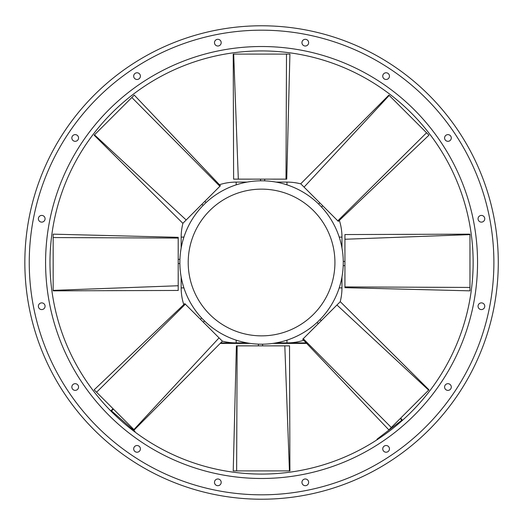 <?xml version="1.0" encoding="UTF-8"?>
<svg xmlns="http://www.w3.org/2000/svg" width="525" height="525" viewBox="0 0 525 525"><rect width="100%" height="100%" fill="white"/><g stroke="black" fill="none" stroke-linecap="round" stroke-linejoin="round"><path stroke-width="0.79" d="M498.284 262.5A236.716 236.716 0 0 0 143.207 57.494A236.716 236.716 0 0 0 143.207 467.506A236.716 236.716 0 0 0 498.284 262.5A236.716 236.716 0 0 0 143.207 57.494A236.716 236.716 0 0 0 143.207 467.506A236.716 236.716 0 0 0 498.284 262.5M451.29 137.97A3.353 3.353 0 0 0 446.263 135.069A3.353 3.353 0 0 0 446.263 140.871A3.353 3.353 0 0 0 451.29 137.97M389.452 76.125A3.353 3.353 0 0 0 384.418 73.224A3.353 3.353 0 0 0 384.418 79.032A3.353 3.353 0 0 0 389.452 76.125M308.647 42.656A3.353 3.353 0 0 0 303.621 39.756A3.353 3.353 0 0 0 303.621 45.563A3.353 3.353 0 0 0 308.647 42.656M221.189 42.656A3.353 3.353 0 0 0 216.162 39.756A3.353 3.353 0 0 0 216.162 45.563A3.353 3.353 0 0 0 221.189 42.656M140.392 76.125A3.353 3.353 0 0 0 135.358 73.224A3.353 3.353 0 0 0 135.358 79.032A3.353 3.353 0 0 0 140.392 76.125M78.547 137.97A3.353 3.353 0 0 0 73.52 135.069A3.353 3.353 0 0 0 73.52 140.871A3.353 3.353 0 0 0 78.547 137.97M45.078 218.774A3.353 3.353 0 0 0 40.051 215.867A3.353 3.353 0 0 0 40.051 221.675A3.353 3.353 0 0 0 45.078 218.774M78.547 387.03A3.353 3.353 0 0 0 73.52 384.129A3.353 3.353 0 0 0 73.52 389.931A3.353 3.353 0 0 0 78.547 387.03M140.392 448.875A3.353 3.353 0 0 0 135.358 445.968A3.353 3.353 0 0 0 135.358 451.776A3.353 3.353 0 0 0 140.392 448.875M221.189 482.344A3.353 3.353 0 0 0 216.162 479.437A3.353 3.353 0 0 0 216.162 485.244A3.353 3.353 0 0 0 221.189 482.344M308.647 482.344A3.353 3.353 0 0 0 303.621 479.437A3.353 3.353 0 0 0 303.621 485.244A3.353 3.353 0 0 0 308.647 482.344M389.452 448.875A3.353 3.353 0 0 0 384.418 445.968A3.353 3.353 0 0 0 384.418 451.776A3.353 3.353 0 0 0 389.452 448.875M451.29 387.03A3.353 3.353 0 0 0 446.263 384.129A3.353 3.353 0 0 0 446.263 389.931A3.353 3.353 0 0 0 451.29 387.03M484.759 306.226A3.353 3.353 0 0 0 479.732 303.325A3.353 3.353 0 0 0 479.732 309.133A3.353 3.353 0 0 0 484.759 306.226M45.078 306.226A3.353 3.353 0 0 0 40.051 303.325A3.353 3.353 0 0 0 40.051 309.133A3.353 3.353 0 0 0 45.078 306.226M484.759 218.774A3.353 3.353 0 0 0 479.732 215.867A3.353 3.353 0 0 0 479.732 221.675A3.353 3.353 0 0 0 484.759 218.774M473.143 262.5A211.582 211.582 0 0 0 155.774 79.268A211.582 211.582 0 0 0 155.774 445.732A211.582 211.582 0 0 0 473.143 262.5M179.872 261.824L179.885 260.938M179.872 262.881L179.878 263.34M179.878 263.471L179.872 262.5A81.697 81.697 0 0 1 261.568 180.803A81.697 81.697 0 0 1 343.265 262.5A81.697 81.697 0 0 1 261.568 344.197A81.697 81.697 0 0 1 179.872 262.5A81.697 81.697 0 0 1 261.568 180.803A81.697 81.697 0 0 1 343.265 262.5A81.697 81.697 0 0 1 261.568 344.197A81.697 81.697 0 0 1 179.872 262.5M53.163 290.542L53.163 234.157L178.205 237.326L178.205 238.081L53.163 237.562M53.163 290.85L178.205 290.45L178.205 238.081M53.163 290.384L178.205 285.744M262.631 180.81L260.544 180.81L262.631 180.81M233.527 54.095L289.912 54.095L286.742 179.137L285.987 179.137L286.499 54.095M233.218 54.095L233.618 179.137L285.987 179.137M233.684 54.095L238.317 179.137M204.56 203.989L206.069 202.552L204.56 203.989M94.375 134.964L134.243 95.091L220.421 185.752L219.89 186.283L131.834 97.506M94.152 135.181L182.857 223.322L219.89 186.283M94.487 134.853L186.185 219.995M320.079 205.492L321.517 207.001L320.079 205.492M389.104 95.307L428.971 135.174L338.317 221.36L337.778 220.822L426.562 132.766M388.887 95.091L300.746 183.789L337.778 220.822M389.215 95.419L304.073 187.117M343.252 263.563L343.199 265.65L343.252 263.563M469.973 234.458L469.973 290.843L344.932 287.674L344.932 286.919L469.973 287.438M469.973 234.15L344.932 234.55L344.932 286.919M469.973 234.616L344.932 239.256M318.577 321.011L317.067 322.448L318.577 321.011M428.761 390.036L388.887 429.909L302.708 339.248L303.247 338.717L391.302 427.494M428.977 389.819L340.279 301.678L303.247 338.717M428.649 390.147L336.952 305.005M260.505 344.19L261.299 344.197M289.61 470.905L233.225 470.905L236.388 345.863L237.143 345.863L236.631 470.905M289.918 470.905L289.518 345.863L237.143 345.863M289.446 470.905L284.812 345.863M203.05 319.508L203.615 320.079M134.032 429.693L94.159 389.826L184.82 303.64L185.351 304.178L96.567 392.234M134.249 429.909L222.383 341.211L185.351 304.178M133.914 429.581L219.056 337.883M339.216 237.11L341.965 237.11A55.013 55.013 0 0 0 339.353 220.349A55.013 55.013 0 0 1 341.965 237.11L341.965 248.01M341.965 276.99L341.965 287.89A55.013 55.013 0 0 1 340.187 301.77A55.013 55.013 0 0 0 341.965 287.89L339.216 287.89M236.178 184.852L236.178 182.103A55.013 55.013 0 0 0 219.417 184.715A55.013 55.013 0 0 1 236.178 182.103A55.013 55.013 0 0 0 219.417 184.715A55.013 55.013 0 0 1 236.178 182.103L247.078 182.103M276.052 182.103L286.958 182.103A55.013 55.013 0 0 1 300.838 183.881A55.013 55.013 0 0 0 286.958 182.103L286.958 184.852M183.914 287.89L181.164 287.89A55.013 55.013 0 0 0 183.783 304.651A55.013 55.013 0 0 1 181.164 287.89L181.164 276.99M181.164 248.01L181.164 237.11A55.013 55.013 0 0 1 182.949 223.23A55.013 55.013 0 0 0 181.164 237.11A55.013 55.013 0 0 1 182.949 223.23A55.013 55.013 0 0 0 181.164 237.11L183.914 237.11M286.958 342.897A55.013 55.013 0 0 0 303.719 340.285A55.013 55.013 0 0 1 286.958 342.897L286.958 340.148M236.178 342.897A55.013 55.013 0 0 1 222.292 341.119A55.013 55.013 0 0 0 236.178 342.897L236.178 340.148M402.465 420.335L400.706 418.09M400.352 418.445L401.756 420.249L376.97 439.241L377.272 439.635M220.205 343.402L250.215 343.402M272.915 343.402L306.744 343.402M134.669 431.799L134.997 431.425L111.517 410.898L113.407 409.067M113.052 408.712L110.775 410.917M306.259 342.897L276.052 342.897M247.078 342.897L220.71 342.897M493.887 262.5A232.319 232.319 0 0 0 145.405 61.307A232.319 232.319 0 0 0 145.405 463.693A232.319 232.319 0 0 0 493.887 262.5M477.547 262.5A215.978 215.978 0 0 0 153.576 75.456A215.978 215.978 0 0 0 153.576 449.544A215.978 215.978 0 0 0 477.547 262.5M334.924 262.5A73.356 73.356 0 0 0 224.89 198.968A73.356 73.356 0 0 0 224.89 326.032A73.356 73.356 0 0 0 334.924 262.5M179.931 259.35L178.205 259.35M179.878 263.524L178.205 263.524M264.712 180.863L264.712 179.137M260.544 180.81L260.544 179.137M206.069 202.552L204.848 201.331M203.083 205.459L201.902 204.277M321.517 207.001L322.737 205.78M318.609 204.015L319.791 202.834M343.199 265.65L344.932 265.65M343.258 261.476L344.932 261.476M317.067 322.448L318.288 323.669M320.053 319.541L321.234 320.723M258.418 344.137L258.418 345.863M262.585 344.19L262.585 345.863M201.62 317.999L200.393 319.22M204.527 320.985L203.346 322.166"/></g></svg>
